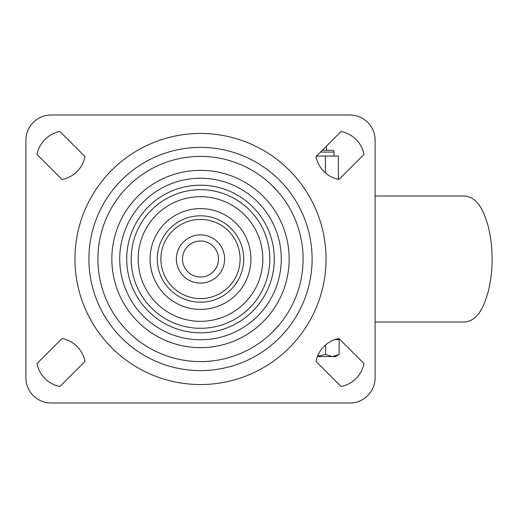 <?xml version="1.0" encoding="UTF-8"?>
<svg xmlns="http://www.w3.org/2000/svg" width="518" height="518" viewBox="0 0 518 518"><rect width="100%" height="100%" fill="white"/><g stroke="black" fill="none" stroke-linecap="round" stroke-linejoin="round"><path stroke-width="0.78" d="M271.613 332.957L278.619 325.511M278.619 192.489L271.613 185.043M200.498 332.802A73.802 73.802 0 0 0 274.3 259A73.802 73.802 0 0 0 200.498 185.198A73.802 73.802 0 0 0 126.703 259A73.802 73.802 0 0 0 200.498 332.802M200.498 328.302A69.302 69.302 0 0 0 269.8 259A69.302 69.302 0 0 0 200.498 189.698A69.302 69.302 0 0 0 131.203 259A69.302 69.302 0 0 0 200.498 328.302M200.498 302.201A43.201 43.201 0 0 0 243.7 259A43.201 43.201 0 0 0 200.498 215.799A43.201 43.201 0 0 0 157.297 259A43.201 43.201 0 0 0 200.498 302.201A43.201 43.201 0 0 1 157.297 259A43.201 43.201 0 0 1 200.498 215.799M200.498 370.603A111.603 111.603 0 0 0 312.101 259A111.603 111.603 0 0 0 200.498 147.397A111.603 111.603 0 0 0 88.902 259A111.603 111.603 0 0 0 200.498 370.603M200.498 361.603A102.603 102.603 0 0 0 303.101 259A102.603 102.603 0 0 0 200.498 156.397A102.603 102.603 0 0 0 97.902 259A102.603 102.603 0 0 0 200.498 361.603M200.498 283.119A24.119 24.119 0 0 1 176.379 259A24.119 24.119 0 0 1 200.498 234.881A24.119 24.119 0 0 1 224.618 259A24.119 24.119 0 0 1 200.498 283.119M200.498 240.999A18 18 0 0 0 182.498 259A18 18 0 0 0 200.498 277A18 18 0 0 0 218.499 259A18 18 0 0 0 200.498 240.999M200.498 298.601A39.601 39.601 0 0 0 240.099 259A39.601 39.601 0 0 0 200.498 219.399A39.601 39.601 0 0 0 160.897 259A39.601 39.601 0 0 0 200.498 298.601M315.999 156.591L341.09 131.501A29.047 29.047 0 0 1 363.999 154.409L338.908 179.5A29.047 29.047 0 0 1 315.999 156.591M338.908 338.5A29.047 29.047 0 0 0 315.999 361.409L341.09 386.499A29.047 29.047 0 0 0 363.999 363.591L338.908 338.5M375.103 140.203A25.201 25.201 0 0 0 349.903 115.002L51.101 115.002A25.201 25.201 0 0 0 25.9 140.203L25.9 377.797A25.201 25.201 0 0 0 51.101 402.998L349.903 402.998A25.201 25.201 0 0 0 375.103 377.797L375.103 140.203M62.089 179.5A29.047 29.047 0 0 0 85.004 156.591L59.907 131.501A29.047 29.047 0 0 0 36.998 154.409L62.089 179.5M85.004 361.409L59.907 386.499A29.047 29.047 0 0 1 36.998 363.591L62.089 338.5A29.047 29.047 0 0 1 85.004 361.409M375.103 322.002L465.099 322.002C479.234 320.208 484.518 304.008 488.053 292.171C490.811 281.287 492.165 270.234 492.1 259C492.165 247.766 490.811 236.713 488.053 225.829C484.518 213.992 479.234 197.792 465.099 195.998L375.103 195.998M334.751 339.64L339.122 339.64L339.122 354.467L332.368 356.559L335.502 356.559L339.122 354.467M325.608 344.936L325.608 354.467L332.368 356.559L317.398 356.559M325.608 354.467L317.54 356.203M334.058 156.041L334.058 152.078A1.8 1.8 0 0 0 332.258 150.278L326.502 150.278L326.502 146.089M322.313 150.278L332.258 150.278M325.421 172.895L325.421 156.041L316.55 156.041M325.421 156.041L338.377 156.041L338.377 179.39M200.498 178.231A80.769 80.769 0 0 1 281.274 259A80.769 80.769 0 0 1 200.498 339.769A80.769 80.769 0 0 1 119.729 259A80.769 80.769 0 0 1 200.498 178.231M200.498 321.328A62.328 62.328 0 0 0 262.827 259A62.328 62.328 0 0 0 200.498 196.672A62.328 62.328 0 0 0 138.17 259A62.328 62.328 0 0 0 200.498 321.328M200.498 208.599A50.401 50.401 0 0 1 250.9 259A50.401 50.401 0 0 1 200.498 309.401A50.401 50.401 0 0 1 150.097 259A50.401 50.401 0 0 1 200.498 208.599M200.498 133.456A125.544 125.544 0 0 1 326.042 259A125.544 125.544 0 0 1 200.498 384.544A125.544 125.544 0 0 1 74.955 259A125.544 125.544 0 0 1 200.498 133.456M200.498 347.656A88.656 88.656 0 0 0 289.154 259A88.656 88.656 0 0 0 200.498 170.344A88.656 88.656 0 0 0 111.843 259A88.656 88.656 0 0 0 200.498 347.656M334.058 152.078L320.512 152.078"/></g></svg>
